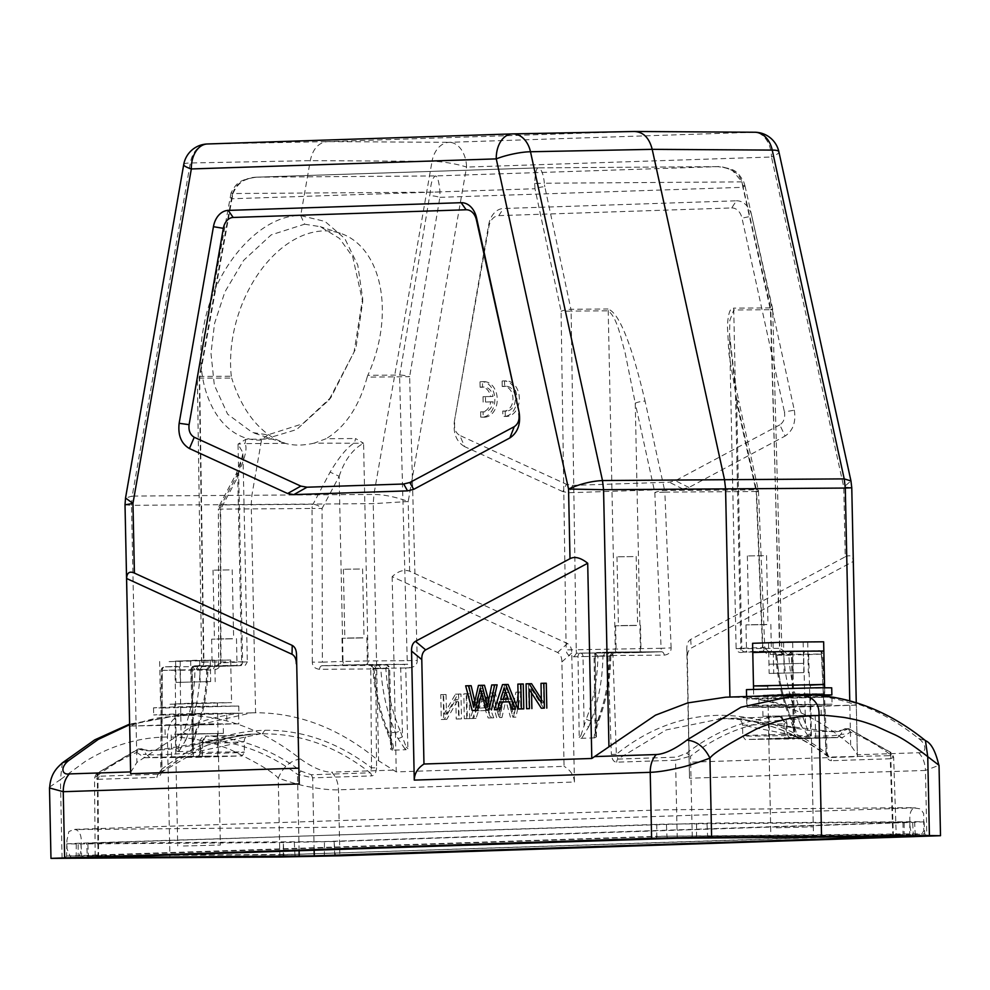 <?xml version="1.0" encoding="UTF-8"?>
<svg xmlns="http://www.w3.org/2000/svg" width="990" height="990" viewBox="0 0 990 990"><rect width="100%" height="100%" fill="white"/><g stroke="black" fill="none" stroke-linecap="round" stroke-linejoin="round"><path stroke-width="0.74" stroke-dasharray="4.95 3.71" d="M404.972 748.923L397.893 738.441L395.369 732.452L388.6 732.674A3.552 1.287 157.1 0 1 387.362 732.241A3.552 1.287 157.1 0 1 388.031 730.954L390.555 736.931A3.552 1.287 -22.9 0 0 389.887 738.218A3.552 1.287 -22.9 0 0 391.124 738.664C393.117 743.861 393.735 747.413 392.981 749.319L392.597 750.16L406.049 749.715L404.972 748.923L406.222 747.104L400.022 730.558A3.552 1.287 157.1 0 1 395.369 732.452A142.139 96.562 -91.9 0 1 380.804 668.064L378.316 664.723L403.239 664.414A3.552 2.413 -91.9 0 1 405.727 667.928L400.703 668.052A3.552 2.611 89.6 0 1 403.239 664.414L407.15 664.29L407.224 660.664L399.601 376.93A7.103 5.21 89.6 0 1 399.737 375.086A7.103 1.2 -170.4 0 1 409.637 376.67L367.154 377.153L367.81 375.309A108.38 71.478 108.2 0 0 340.399 233.294A108.38 71.478 108.2 0 0 324.893 230.893A108.38 71.478 108.2 0 0 231.314 376.237L231.697 378.081L199.646 378.106A7.103 1.114 -169.8 0 1 197.48 376.868A7.103 1.114 -169.8 0 1 199.398 376.46A7.103 5.21 -90.4 0 0 199.262 378.304L203.519 662.062L242.6 661.79L238.033 444.139L242.958 452.838L237.761 476.982L220.683 509.145A7.103 2.859 -152 0 1 219.236 505.791A7.103 2.859 -152 0 1 221.29 504.937L313.026 504.306L330.103 472.131C339.261 456.786 347.416 447.035 354.544 442.864L355.534 438.521L363.578 443.272L314.139 443.149L326.094 438.719L355.534 438.521M314.139 443.149C303.237 445.649 293.634 445.71 285.318 443.347L275.319 439.065C255.457 427.606 240.917 407.286 231.697 378.081M245.891 439.263L244.901 443.619L238.033 444.139L245.891 439.263L275.319 439.065M236.4 473.653L238.355 472.762C245.396 457.269 247.574 447.554 244.901 443.619L285.318 443.347M367.154 377.153C359.16 406.469 345.473 426.999 326.094 438.719M304.598 224.198L320.24 226.661L339.471 238.392L352.737 256.88L362.674 301.802L355.868 348.455L331.044 397.312L302.68 423.794L267.832 434.87L252.388 432.506L227.638 414.179L214.335 385.147L210.969 353.257L214.583 323.334L224.879 291.939L243.614 260.37L271.173 234.878L304.598 224.198L300.688 215.622C259.467 214.62 212.838 268.624 203.358 328.631C191.887 388.674 219.805 441.924 261.509 440.104L296.641 429.561L328.915 400.096L354.061 352.081L362.649 298.262L357.774 265.11L344.792 238.553L325.017 221.426L300.688 215.622L310.278 160.64C312.803 148.884 318.545 142.535 327.517 141.62L634.194 131.497L754.219 132.252A24.874 16.892 -91.9 0 1 771.495 157.002A24.874 4.69 167.6 0 0 778.883 151.792M129.616 724.692L178.447 715.275L182.618 715.188C224.185 715.238 263.464 729.84 300.44 758.971C290.639 760.419 283.239 766.804 278.227 778.103C291.889 782.781 302.024 785.652 308.645 786.716C320.822 789.042 330.771 790.082 338.481 789.822L574.447 782.026L571.75 652.979C571.688 648.202 570.252 645.047 567.456 643.512L409.65 571.193C404.068 569.225 398.24 571.044 392.164 576.663L557.593 652.472C560.389 654.006 561.825 657.162 561.887 661.939L564.077 766.347L396.248 771.891L378.613 760.765C340.288 728.764 299.277 712.763 255.593 712.775L251.225 504.306L251.918 495.087L261.509 440.104L267.832 434.87M335.598 855.558A2.128 1.448 88.1 0 1 334.645 853.689A2.128 1.448 -91.9 0 1 334.645 853.665L334.1 841.512L335.127 853.652A2.128 1.448 88.1 0 0 336.612 855.707M281.791 856.82A2.128 1.559 -90.4 0 0 283.313 854.716L283.375 842.552L283.833 854.692A2.128 1.559 89.6 0 1 283.833 854.716L913.238 834.545L924.759 833.964L915.181 833.84L656.741 836.303A2.128 1.448 -91.9 0 1 655.368 838.369M282.917 856.622A2.128 1.559 -90.4 0 0 283.833 854.716M779.811 424.858L675.403 480.682L669.265 482.192L572.604 485.385L566.404 484.283L562.852 491.634L569.04 492.735L682.791 488.973L688.929 487.476L785.095 436.058L779.811 424.858C783.795 422.186 785.33 417.867 784.427 411.927L794.314 410.194L751.818 216.117L741.993 218.147L784.427 411.927M562.852 491.634L464.657 446.639L459.805 435.427L566.404 484.283M454.373 421.418L488.676 224.804A21.322 15.642 89.6 0 1 503.452 208.506L736.387 200.809L731.709 207.95L498.774 215.647A14.219 10.432 -90.4 0 0 488.924 226.512L454.373 421.418C453.049 433.41 456.477 441.812 464.657 446.639M454.67 422.817C454.014 428.818 455.722 433.014 459.805 435.427M736.387 200.809A21.322 15.642 89.6 0 1 751.818 216.117M731.709 207.95A14.219 10.432 89.6 0 1 741.993 218.147M794.314 410.194C796.121 422.074 793.052 430.687 785.095 436.058M482.538 387.251L480.125 387.263A12.412 9.108 89.6 0 1 481.672 387.065A12.412 9.108 89.6 0 1 490.582 396.47L492.995 396.446A12.412 9.108 -90.4 0 0 484.085 387.053A12.412 9.108 -90.4 0 0 482.538 387.251L482.427 381.818A17.77 13.031 89.6 0 1 484.098 381.657A17.77 13.031 89.6 0 1 497.252 399.341A17.77 13.031 89.6 0 1 484.333 417.198A17.77 13.031 89.6 0 1 483.157 417.137L483.046 411.766A12.412 9.108 -90.4 0 0 484.259 411.877A12.412 9.108 -90.4 0 0 493.119 401.829L485.546 402.076L485.422 396.705L492.995 396.446M480.125 387.263L480.014 381.831L482.427 381.818M480.014 381.831A17.77 13.031 89.6 0 1 481.685 381.682A17.77 13.031 89.6 0 1 494.839 399.354A17.77 13.031 89.6 0 1 481.92 417.211A17.77 13.031 89.6 0 1 480.744 417.149L483.157 417.137M480.744 417.149L480.633 411.791L483.046 411.766M493.119 401.829L490.706 401.841A12.412 9.108 89.6 0 1 481.845 411.889A12.412 9.108 89.6 0 1 480.633 411.791M490.706 401.841L485.546 402.076M483.12 402.089L483.009 396.718L485.422 396.705M483.009 396.718L490.582 396.47M505.271 416.369L505.16 411.011A12.412 9.108 -90.4 0 0 506.36 411.11A12.412 9.108 -90.4 0 0 515.382 398.636A12.412 9.108 -90.4 0 0 506.199 386.286A12.412 9.108 -90.4 0 0 504.64 386.484L504.529 381.063A17.77 13.031 89.6 0 1 506.199 380.903A17.77 13.031 89.6 0 1 519.354 398.574A17.77 13.031 89.6 0 1 506.447 416.431A17.77 13.031 89.6 0 1 505.271 416.369L502.858 416.382L502.747 411.023L505.16 411.011M504.64 386.484L502.227 386.496A12.412 9.108 89.6 0 1 503.774 386.31A12.412 9.108 89.6 0 1 512.968 398.648A12.412 9.108 89.6 0 1 503.947 411.122A12.412 9.108 89.6 0 1 502.747 411.023M502.227 386.496L502.116 381.076L504.529 381.063M502.116 381.076A17.77 13.031 89.6 0 1 503.786 380.915A17.77 13.031 89.6 0 1 516.941 398.599A17.77 13.031 89.6 0 1 504.034 416.443A17.77 13.031 89.6 0 1 502.858 416.382M725.695 697.195L729.927 697.109C785.874 697.158 826.304 724.371 850.682 745.173L857.278 754.764L918.633 752.734C926.368 753.538 927.444 745 918.683 738.54C882.35 709.397 843.752 694.782 802.915 694.708M918.683 738.54L925.279 740.57M918.633 752.734C922.853 757.065 925.13 762.968 925.452 770.43L939.027 765.295M459.088 718.901L456.217 719L455.808 699.46L444.361 719.396L441.293 719.495L440.773 694.621L443.644 694.534L444.052 714.05L455.499 694.139L458.568 694.04L459.088 718.901L461.501 718.889L458.63 718.988L458.221 699.435L446.775 719.371L443.718 719.47L443.186 694.609L446.057 694.51L446.465 714.038L457.912 694.126L460.981 694.027L461.501 718.889M458.568 694.04L460.981 694.027M456.217 719L458.63 718.988M455.808 699.46L458.221 699.435M444.361 719.396L446.775 719.371M441.293 719.495L443.718 719.47M440.773 694.621L443.186 694.609M443.644 694.534L446.057 694.51M444.052 714.05L446.465 714.038M455.499 694.139L457.912 694.126M466.785 693.767L467.305 718.629L464.322 718.728L463.803 693.866L466.785 693.767L469.198 693.755L469.718 718.616L466.736 718.715L466.216 693.854L469.198 693.755M463.803 693.866L466.216 693.854M467.305 718.629L469.718 718.616M464.322 718.728L466.736 718.715M480.645 696.762L476.97 708.073L484.568 707.825L480.645 696.762L483.058 696.737L479.383 708.06L486.981 707.813L483.058 696.737M484.568 707.825L486.981 707.813M476.97 708.073L479.383 708.06M491.325 717.837L488.157 717.948L485.521 710.498L476.079 710.808L473.604 718.431L470.2 718.542L478.913 693.371L482.142 693.26L491.325 717.837L493.738 717.824L490.57 717.923L487.934 710.474L478.492 710.795L476.017 718.406L472.614 718.517L481.326 693.346L484.555 693.248L493.738 717.824M482.142 693.26L484.555 693.248M488.157 717.948L490.57 717.923M485.521 710.498L487.934 710.474M476.079 710.808L478.492 710.795M473.604 718.431L476.017 718.406M470.2 718.542L472.614 718.517M478.913 693.371L481.326 693.346M521.384 692.022L515.914 717.094L512.857 717.193L506.954 695.512L501.942 717.552L499.071 717.651L492.352 692.988L495.359 692.889L500.47 714.124L505.011 692.567L508.613 692.443L514.379 713.654L518.314 692.121L521.384 692.022L518.97 692.047L513.501 717.107L515.914 717.094M513.501 717.107L512.857 717.193M501.942 717.552L499.529 717.564L504.541 695.524L510.444 717.205M504.541 695.524L506.954 695.512M496.646 717.663L489.939 693L492.352 692.988M489.939 693L495.359 692.889M505.011 692.567L502.598 692.579L498.057 714.137L492.946 692.901M496.807 708.766L499.22 708.753M498.057 714.137L500.47 714.124M502.598 692.579L508.613 692.443M506.199 692.468L510.852 709.112L513.265 709.1M518.314 692.121L515.901 692.146L512.808 708.555L511.966 713.679L514.379 713.654M511.966 713.679L510.852 709.112M515.901 692.146L518.97 692.047M392.164 576.663L396.248 771.891M211.674 756.187L171.641 757.239L211.674 756.187M177.321 734.58L217.355 733.528L177.321 734.58M347.911 638.03L364.023 637.783L347.911 638.03M359.506 569.027L343.394 569.275L359.506 569.027M346.537 665.045L367.426 664.723L346.537 665.045M362.872 637.931L341.996 638.253L362.872 637.931M217.54 638.921L233.652 638.686L217.54 638.921M229.136 569.918L213.023 570.166L229.136 569.918M216.167 665.936L237.056 665.626L216.167 665.936M232.501 638.822L211.625 639.144L232.501 638.822M621.51 625.581L637.622 625.333L621.51 625.581M633.105 556.578L616.993 556.826L633.105 556.578M620.148 652.596L641.025 652.274L620.148 652.596M636.483 625.482L615.594 625.804L636.483 625.482M751.88 624.69L767.993 624.442L751.88 624.69M763.476 555.687L747.363 555.935L763.476 555.687M750.519 651.705L771.408 651.383L750.519 651.705M766.854 624.591L745.965 624.9L766.854 624.591M756.224 491.82A7.103 1.337 167.6 0 0 758.34 490.335A7.103 1.337 167.6 0 0 756.397 489.852A7.103 5.21 89.6 0 1 756.607 491.498L758.501 491.572L756.224 491.82L762.486 647.596L764.75 647.336L762.857 647.262C763.129 651.445 765.641 653.833 770.393 654.415A3.552 2.611 -90.4 0 0 767.77 651.036L744.294 651.816A3.552 2.413 88.1 0 1 741.807 648.277L762.486 647.596L767.77 651.036L764.75 647.336L758.501 491.572A7.103 7.103 0 0 0 758.34 490.335L738.763 400.95A7.103 1.337 -12.4 0 1 736.647 402.435L756.224 491.82M791.295 651.21L788.77 654.848L783.734 654.761L781.246 651.42L806.169 651.111A3.552 2.413 -91.9 0 1 808.657 654.613L810.835 735.397L809.152 733.8L802.952 717.243A3.552 1.287 157.1 0 1 798.299 719.148A142.139 96.562 -91.9 0 1 783.734 654.761L776.952 654.984A142.139 96.562 88.1 0 0 791.53 719.371A3.552 1.287 157.1 0 1 790.292 718.938A3.552 1.287 157.1 0 1 790.961 717.639L793.485 723.616A3.552 1.287 -22.9 0 0 792.817 724.915A3.552 1.287 -22.9 0 0 794.054 725.348C796.047 730.546 796.665 734.11 795.91 736.015L794.549 734.283L793.634 735.966L791.455 655.182A3.552 2.413 88.1 0 0 788.968 651.68A3.552 2.611 89.6 0 1 789.018 651.68A3.552 2.611 89.6 0 1 791.654 655.145L787.545 655.306C782.434 654.922 779.774 652.633 779.538 648.438L770.814 309.721L772.707 309.697L770.43 309.796A7.103 1.299 167.3 0 0 772.534 308.336A7.103 1.299 167.3 0 0 770.604 307.89L741.955 181.875C739.023 172.78 730.769 167.706 717.181 166.642C722.081 165.837 732.006 169.872 733.12 171.221L741.955 181.875L742.884 187.32L439.882 197.332L439.968 191.973C439.114 182.172 437.704 176.839 435.711 175.935C432.655 177.21 430.836 182.618 430.266 192.171L232.7 193.533C235.484 184.078 243.515 178.633 256.806 177.173L256.361 177.185C238.937 179.846 236.647 182.903 231.078 192.827M776.952 654.984L774.477 651.643L776.779 655.244L791.654 655.145L793.485 723.616L794.562 734.283M256.361 177.173L538.275 167.867C541.357 168.758 543.399 173.881 544.376 183.237L534.687 183.435C535.244 172.965 536.444 167.78 538.275 167.867L256.806 177.173L435.711 175.935L717.676 166.642C735.149 168.82 736.783 170.738 743.54 181.232L744.987 185.835M635.246 403.128A7.103 1.337 -12.4 0 1 645.072 401.086C626.658 323.346 614.468 311.305 607.984 309.004A7.103 5.21 89.6 0 1 608.207 310.835L615.297 649.49A3.552 2.611 -90.4 0 0 617.921 652.955A3.552 2.611 -90.4 0 0 617.983 652.955L580.301 653.103A3.552 2.413 88.1 0 0 580.301 653.103A3.552 2.413 88.1 0 0 578.011 656.642L583.036 656.568A3.552 2.611 -90.4 0 0 580.4 653.103A3.552 2.611 -90.4 0 0 580.35 653.103L576.44 653.239L576.217 649.749L566.169 649.898C566.367 654.093 569.015 656.382 574.101 656.778L576.44 653.239L638.105 652.534A3.552 2.413 88.1 0 0 640.394 648.97L635.246 403.128L625.037 352.403C620.804 338.246 617.389 317.79 608.207 310.835L571.131 311.095A7.103 5.21 -90.4 0 0 570.921 309.264A7.103 1.386 168 0 0 561.082 311.231L571.131 311.095L576.217 649.749L661.085 648.289L654.823 492.525L635.246 403.128M736.82 400.455L728.875 353.294L727.44 326.44C728.021 313.904 730.051 307.803 733.528 308.137L733.751 309.981L729.877 320.302L729.531 334.608L735.285 383.675L738.763 400.95A7.103 1.337 -12.4 0 0 736.82 400.455L756.397 489.852L664.649 490.483A7.103 1.337 167.6 0 0 654.823 492.525L664.859 492.129A7.103 5.21 -90.4 0 0 664.649 490.483L645.072 401.086M534.687 183.435L534.996 188.744A7.103 1.386 -12 0 1 544.822 186.763L570.921 309.264L607.984 309.004M439.968 191.973L430.266 192.171L399.737 375.086L367.81 375.309M407.224 660.664L417.26 660.404C417.273 664.575 414.736 667.037 409.637 667.792A3.552 2.413 88.1 0 0 407.15 664.29L365.607 664.575A3.552 2.611 89.6 0 0 368.144 660.936L407.224 660.664M159.229 773.722L157.992 774.279L156.791 777.373C159.761 777.039 161.469 774.341 161.927 769.292L162.335 670.379A3.552 2.413 -91.9 0 1 164.637 666.839L177.371 666.418A3.552 2.413 88.1 0 0 177.371 666.418A3.552 3.552 0 0 1 177.47 666.418A3.552 2.611 -90.4 0 0 177.42 666.418L164.674 666.839A3.552 2.611 -90.4 0 0 162.15 670.379L180.093 669.884A3.552 2.611 -90.4 0 0 177.47 666.418L177.42 666.418A3.552 2.413 88.1 0 0 175.082 669.958L176.294 750.742L177.891 749.059L183.397 732.352A3.552 1.361 -159.3 0 0 188.125 734.06A142.139 96.562 88.1 0 0 199.992 669.488L206.774 669.265L209.496 665.75L206.96 669.389L196.193 669.252C201.267 668.535 203.841 666.06 203.903 661.865C201.143 661.963 201.019 662.038 203.519 662.062C201.019 662.038 201.143 661.963 203.903 661.865L199.646 378.106L231.994 198.755L229.94 197.505L231.747 197.109L232.7 193.533C230.484 192.654 230.608 192.605 233.071 193.397L231.994 198.755L534.996 188.744L561.082 311.231L566.169 649.898M256.806 177.173C245.545 177.396 237.637 182.804 233.071 193.397C230.608 192.605 230.484 192.654 232.7 193.533M717.181 166.642L538.214 167.867M744.876 185.848L742.884 187.32L770.43 309.796L779.922 648.351L740.842 648.623L733.751 309.981L770.814 309.721A7.103 5.21 89.6 0 0 770.604 307.89L733.528 308.137M744.987 185.848L772.534 308.336A7.103 7.103 0 0 1 772.707 309.697L781.815 648.339C780.924 648.215 784.662 652.88 785.008 651.804L743.478 652.088A3.552 2.611 89.6 0 0 743.527 652.088L785.058 651.804L779.922 648.351M795.91 736.015L795.527 736.857L793.621 735.966M810.835 735.397L808.979 736.412L807.902 735.62L809.152 733.8M807.902 735.62L800.823 725.126A3.552 1.287 -22.9 0 0 805.476 723.22L803.633 654.749L788.77 654.848A138.588 94.149 -91.9 0 0 793.002 685.637A138.588 94.149 -91.9 0 0 802.952 717.243M795.527 736.857L808.979 736.412M194.362 666.295L202.344 666.109L199.992 669.488L194.968 669.784L192.295 666.32M191.206 750.383L192.468 748.564L193.112 737.971A3.552 1.361 20.7 0 1 193.83 739.307A3.552 1.361 20.7 0 1 192.629 739.839L191.206 750.383L191.627 751.187L193.496 750.173L192.493 748.564M176.294 750.742L178.175 751.633L179.227 750.779L177.891 749.046M179.227 750.779L185.848 740.062A3.552 1.361 20.7 0 1 181.133 738.367L180.093 669.884L194.968 669.784A138.588 94.149 88.1 0 1 192.048 700.549A138.588 94.149 88.1 0 1 183.397 732.352M191.627 751.187L178.175 751.633M392.981 749.319L391.619 747.586L390.704 749.269L388.525 668.485L370.767 668.955L371.522 767.856C338.085 742.351 302.519 729.828 264.813 730.298C228.344 731.165 193.978 744.158 161.729 769.292L162.15 670.379L213.333 670.032A3.552 2.611 89.6 0 1 215.87 666.48L239.295 665.713A3.552 2.413 -91.9 0 0 239.345 665.713L215.944 666.48C217.231 666.035 218.159 664.81 218.679 662.805L218.406 509.132L220.683 509.145L220.956 662.83L215.87 666.48L164.674 666.839A3.552 2.413 -91.9 0 1 164.674 666.839A3.552 3.552 0 0 0 161.197 670.379L160.788 769.292L159.266 773.71M397.893 738.441A3.552 1.287 -22.9 0 0 402.546 736.535L400.703 668.052L374.022 668.299L371.163 665.082L373.849 668.559L388.711 668.448L390.555 736.931L391.632 747.586M392.597 750.16L390.691 749.269M409.637 667.792L405.727 667.928L407.892 748.7L406.049 749.715M407.905 748.7L406.222 747.104M376.546 767.819C376.089 772.943 374.406 775.64 371.51 775.9A3.552 2.413 88.1 0 0 370.186 772.819L371.522 767.856L376.546 767.819L375.779 668.906A3.552 2.413 -91.9 0 0 373.292 665.404L386.038 664.983A3.552 2.611 89.6 0 1 386.088 664.983A3.552 2.611 89.6 0 1 388.711 668.448L388.525 668.485A3.552 2.413 88.1 0 0 386.038 664.983L369.629 665.082C369.926 664.29 371.015 665.416 372.896 668.448M159.687 773.376C191.144 748.39 224.606 735.224 260.098 733.912L262.3 733.85C300.514 733.442 336.476 746.435 370.186 772.819L311.33 774.762L301.158 771.16C271.161 749.207 239.506 737.501 206.217 736.065L239.085 735.384L250.68 734.159L154.366 750.717M159.328 773.635L161.729 769.292M97.342 775.752A323.346 219.693 -91.2 0 1 136.768 752.412L138.65 748.947L98.777 772.547C96.166 774.96 96.29 776.185 99.149 776.222L157.992 774.279L207.405 745.074L260.073 733.912L250.643 734.221M99.149 776.222L97.948 779.316L94.52 778.239L97.342 775.764L98.777 772.547L97.874 772.93M661.543 651.766A3.552 2.611 89.6 0 1 664.166 655.145L612.971 655.491A3.552 2.611 -90.4 0 0 610.347 652.113L661.53 651.766L638.105 652.534A3.552 2.413 88.1 0 1 638.055 652.546L661.481 651.766L610.286 652.113A3.552 2.413 88.1 0 0 610.248 652.113A3.552 2.413 88.1 0 0 607.947 655.652L612.971 655.491L616.349 754.281C647.868 728.999 681.986 716.018 718.703 715.324L721.388 718.703C759.355 718.468 795.589 731.449 830.09 757.622A3.552 2.413 -91.9 0 1 831.414 760.704C828.296 760.394 826.489 757.82 825.969 752.969L821.589 654.056L822.529 654.081L803.633 654.749A3.552 2.611 89.6 0 1 806.169 651.111L818.916 650.69A3.552 2.611 89.6 0 1 818.965 650.69A3.552 2.611 89.6 0 1 821.589 654.056L770.393 654.415M746.918 696.812L758.885 699.051A348.245 236.56 -91.9 0 1 790.602 707.293L747.141 707.355L746.918 696.812L754.244 696.255M769.416 695.747L824.559 696.886A348.245 236.56 88.1 0 1 856.276 705.115L747.141 707.355M811.701 706.291L762.77 707.033L811.701 706.291M856.276 705.115L790.602 707.293M811.887 715.523L762.956 716.265L811.887 715.523M775.145 716.216L815.191 715.176L775.145 716.216M809.511 737.835L769.477 738.874L809.511 737.835M850.311 731.994L848.294 728.69L889.144 751.744C891.854 754.133 891.78 755.457 888.933 755.679L890.258 758.761L893.636 757.35L890.703 754.788A323.359 219.619 87.4 0 0 850.311 731.994L842.824 737.414L790.614 737.773L788.597 736.944L786.332 734.271L787.273 734.308M786.332 734.271L784.315 734.37L784.006 723.838L786.023 723.715L786.332 734.271M786.939 723.715L782.954 720.176A323.359 219.619 87.4 0 0 690.525 756.162L692.282 837.911M721.388 718.703L666.183 729.927L617.896 759.082L676.739 757.14L686.763 753.118C715.832 730.769 746.98 718.641 780.207 716.748C782.348 716.896 783.622 719.247 784.006 723.838L742.549 725.237L742.76 735.879A49.748 0.644 -1.2 0 1 758.687 735.075A49.748 0.644 -1.2 0 1 784.315 734.37L784.983 737.958L790.614 737.773M780.207 716.748L782.966 720.176M848.306 728.665L843.567 729.345L840.832 734.407L847.007 733.862M843.567 729.358C846.722 729.717 828.494 733.578 805.823 729.939L737.278 718.48C740.607 719.817 742.351 722.057 742.537 725.225L793.918 735.459C818.903 736.572 834.533 736.226 840.832 734.407L837.453 737.6L748.254 739.493L784.983 737.958M848.987 728.826L848.294 728.69C845.41 730.509 840.201 731.56 832.664 731.857M780.207 716.723L735.916 718.146M780.281 716.723L735.867 718.134L766.136 723.554L832.677 731.796M136.768 752.4L144.491 757.721L196.824 757.362L200.822 753.811L200.698 743.255L203.606 739.654A323.359 219.693 -91.2 0 1 297.52 774.39L312.667 777.843L311.33 774.762M283.895 842.54L76.267 843.963L66.8 843.839L78.185 843.257L706.984 823.123L914.612 821.7L924.078 821.811L912.693 822.393L334.1 841.512M334.583 841.5L283.375 842.552M87.838 843.195L666.431 824.088L909.872 822.121L324.448 841.574L87.838 843.195L88.382 855.348A2.128 1.448 88.1 0 0 89.323 857.241M677.222 838.221L675.551 760.233L690.525 756.162L686.751 753.13M616.696 762.176A3.552 2.413 -91.9 0 1 617.896 759.082L616.349 754.281L611.362 754.442C612.018 759.553 613.8 762.127 616.696 762.176L675.551 760.233L676.739 757.14M594.557 737.872L581.118 738.317L582.157 737.476L580.821 735.743L586.327 719.037A3.552 1.361 -159.3 0 0 591.055 720.745L597.836 720.522A3.552 1.361 -159.3 0 0 599.037 719.99A3.552 1.361 -159.3 0 0 598.319 718.641L596.042 724.655L595.423 735.261L594.149 737.08L594.569 737.884L596.425 736.869L595.423 735.261M582.157 737.476L588.778 726.759A3.552 1.361 20.7 0 1 584.063 725.051L583.036 656.568L602.935 656.172L605.274 652.794L595.225 653.004L597.898 656.469A138.588 94.149 88.1 0 1 594.978 687.233A138.588 94.149 88.1 0 1 586.327 719.037M588.778 726.759L591.055 720.745A142.139 96.562 88.1 0 0 602.935 656.172L609.704 655.949L612.426 652.435L609.889 656.073L595.015 656.172L596.042 724.655A3.552 1.361 20.7 0 1 596.76 726.004A3.552 1.361 20.7 0 1 595.559 726.536L594.149 737.08M574.101 656.778L578.011 656.642L579.224 737.426L581.118 738.317M579.212 737.426L580.821 735.743M888.933 755.679L828.754 757.09M828.655 757.016L826.143 752.846C791.604 727.279 755.432 714.78 717.601 715.337M828.704 757.078L827.096 752.858L822.529 654.081A3.552 3.552 0 0 0 818.965 650.69L818.916 650.69A3.552 2.413 88.1 0 1 821.403 654.192L826.143 752.846M729.531 334.608L736.647 402.435L741.807 648.277L736.115 648.561L729.531 334.608M664.166 655.145C668.856 654.514 671.183 652.088 671.121 647.893L661.085 648.289L661.481 651.766M236.387 473.678L237.761 476.982L241.634 662.149A3.552 2.413 -91.9 0 1 239.345 665.713C246.498 664.921 244.134 667.211 247.327 661.852L242.6 661.79A3.552 2.611 -90.4 0 1 240.063 665.429L198.532 665.713L203.519 662.062M319.572 669.302A3.552 2.611 -90.4 0 1 322.096 665.763L322.356 662.137L343.035 661.444A3.552 2.413 -91.9 0 0 345.522 664.983L322.096 665.763L373.292 665.404A3.552 2.611 89.6 0 0 370.767 668.955L319.572 669.302C314.832 668.72 312.419 666.344 312.308 662.149L322.356 662.137L322.084 508.452L312.048 508.476A7.103 5.21 89.6 0 1 313.026 504.306A7.103 2.859 -152 0 1 322.084 508.452L339.162 476.289L330.103 472.131M238.355 472.762L221.29 504.937A7.103 5.21 -90.4 0 0 220.3 509.108L220.572 662.78C220.485 666.963 218.072 669.376 213.333 670.032M312.308 662.149L312.048 508.476L218.406 509.132A7.103 7.103 0 0 1 219.236 505.791L236.313 473.616L242.748 455.796L242.946 452.838L247.327 661.852L220.956 662.83M339.162 476.289C344.582 460.078 352.725 449.076 363.578 443.272L368.144 660.936L343.035 661.444L339.162 476.289M138.031 749.084L138.65 748.947C141.595 750.37 146.842 750.977 154.378 750.766M203.606 739.666L206.217 736.077C204.002 736.399 202.826 738.763 202.715 743.119L199.745 743.205C200.079 738.899 202.146 736.51 205.908 736.053M144.491 757.721L193.434 756.174L237.773 756.063L202.331 757.189L202.715 743.119L228.257 742.797L244.184 741.51L193.26 752.586A49.748 0.644 -1.2 0 1 244.406 752.152A49.748 0.644 -1.2 0 1 228.467 752.969A49.748 0.644 -1.2 0 1 202.839 753.662L199.869 753.811L199.757 743.218M138.637 748.91L142.795 749.145L146.347 754.479L140.159 754.232M193.434 756.174L193.248 752.586C168.337 754.776 152.708 755.42 146.347 754.479L149.861 757.548M213.865 724.643L164.934 725.385L213.865 724.643M174.463 734.147L223.394 733.404L174.463 734.147M195.376 723.913A348.245 236.56 88.1 0 1 226.735 715.238L238.479 713.283L193.929 714.755L161.048 717.404A348.245 236.56 -91.9 0 0 129.69 726.078L195.376 723.913L238.838 723.838L238.615 713.295M129.69 726.078L238.838 723.838M255.593 712.775L251.398 712.862L191.788 726.462L136.892 762.424L131.497 505.308L125.012 504.851M300.44 758.959C313.026 767.832 323.433 772.212 331.662 772.126C335.882 776.457 338.159 782.348 338.481 789.822L339.867 855.793M130.643 772.311L136.892 762.424M409.65 571.193L408.202 501.522L373.23 503.65L131.497 505.308L132.202 496.077L125.544 498.019M574.447 782.026C573.829 775.22 570.364 769.997 564.077 766.347M279.873 857.018L278.227 778.103C272.918 772.014 256.546 762.325 229.098 749.034C211.217 742.314 211.118 742.896 200.673 740.347C191.751 738.255 180.675 737.142 167.421 737.018C148.537 737.154 130.024 740.817 111.895 748.007C104.222 750.915 95.399 755.345 85.437 761.31L60.427 779.6L62.308 762.968M182.618 715.188C170.181 717.193 168.189 727.242 167.421 737.018L169.946 857.798M49.661 787.038L60.427 779.6L62.085 858.516M754.219 132.252L449.287 142.325A24.874 18.129 -89.7 0 0 432.048 161.333A24.874 4.059 -170.1 0 1 466.562 167.075L408.202 501.522C395.889 496.992 384.466 494.629 373.923 494.431L373.23 503.65L378.613 760.765M845.299 488.058C854.506 487.959 853.999 487.649 843.777 487.142L850.955 480.93M183.719 164.563A24.874 4.059 -170.1 0 1 190.328 162.991L310.278 160.64L432.048 161.333L373.923 494.431L132.202 496.077L190.328 162.991A24.874 18.364 88.9 0 1 207.554 143.971L327.517 141.62L449.287 142.325A24.874 16.892 88.1 0 1 466.562 167.075L771.495 157.002L843.777 487.142L845.237 556.813L690.686 639.441C687.951 641.161 686.652 644.403 686.788 649.168L689.498 778.227L925.452 770.43L926.838 836.402M845.237 556.813C850.311 554.487 852.984 556.034 853.281 561.429L691.255 648.066C688.52 649.787 687.221 653.029 687.357 657.793L689.498 778.227M857.278 754.764L857.365 756.657L857.278 754.764M853.281 561.429L857.365 756.657L689.547 762.201M531.568 683.719L526.086 683.843M528.499 683.83L529.019 708.692M531.556 692.963L531.469 689.052L529.056 689.065M531.469 689.052L543.745 708.209M546.282 683.236L541.01 683.348M543.423 683.335L543.832 702.851L541.419 702.875M543.832 702.851L541.332 698.965M523.264 683.991L517.857 684.115M520.27 684.09L520.789 708.964M505.469 691.552L506.558 688.001L504.145 688.013M506.558 688.001L510.704 699.064L500.693 699.324M510.704 699.064L508.291 699.076M508.142 684.498L502.512 684.622M504.925 684.597L496.782 709.756M509.318 701.811L511.706 701.724L509.293 701.737M511.706 701.724L514.503 709.174M471.153 685.724L465.684 685.835M468.097 685.823L474.606 710.486M488.565 710.028L482.65 688.347L481.586 693.285M482.65 688.347L480.237 688.359M497.129 684.857L491.708 684.981M488.639 700.338L489.901 706.501L494.121 684.956M490.916 701.056L488.503 701.081M489.901 706.501L487.488 706.514M484.469 685.278L478.442 685.414M480.855 685.402L476.92 702.331L474.495 702.356M474.767 701.192L475.992 706.959L473.579 706.971M475.992 706.959L476.92 702.331M803.162 642.052L768.525 642.881L803.162 642.052L803.608 663.374L768.97 664.203L803.608 663.374M752.586 643.302L823.643 641.805M767.708 685.996L810.34 685.105M773.376 685.699L810.327 684.734L773.376 685.699M773.45 689.25L810.402 688.285L773.45 689.25M746.448 689.634L831.711 687.84M755.593 696.205L746.596 696.737L757.956 696.873L821.193 695.537M812.382 694.893L765.765 695.871M773.598 696.354L810.55 695.388L773.598 696.354M776.346 827.801L813.297 826.836L776.346 827.801M783.573 642.386L784.018 663.708M807.716 642.225L808.162 663.535M792.668 642.72L793.114 664.03M773.066 643.054L773.512 664.364M768.525 642.881L768.97 664.203M803.36 651.296L768.71 652.125L803.36 651.296L803.806 672.606L769.156 673.435L803.806 672.606M752.784 652.534L823.841 651.049M763.141 695.277L824.732 693.681L789.191 693.953L763.141 695.277M773.561 694.93L810.525 693.978L773.561 694.93M773.635 698.482L810.6 697.529L773.635 698.482M758.006 699.002L831.909 697.084L789.265 697.418L759.12 698.21L746.646 698.866L758.006 699.002M758.154 706.105L832.058 704.187L789.414 704.521L759.268 705.313L746.794 705.969L758.154 706.105M773.784 705.598L810.748 704.633L773.784 705.598M776.544 837.033L813.495 836.067L776.544 837.033M783.758 651.63L784.204 672.94M807.902 651.457L808.347 672.779M792.854 651.952L793.299 673.274M773.264 652.286L773.71 673.596M768.71 652.125L769.156 673.435M210.214 660.268L175.577 661.097L210.214 660.268L210.672 681.578L176.022 682.407L210.672 681.578M169.104 661.617L230.695 660.021L195.166 660.293L169.104 661.617M170.008 704.249L231.598 702.64L196.057 702.925L170.008 704.249M180.428 703.902L217.379 702.937L180.428 703.902M180.502 707.454L217.454 706.501L180.502 707.454M164.86 707.974L238.776 706.043L196.131 706.39L165.986 707.182L153.512 707.838L164.86 707.974M165.008 715.077L238.924 713.159L196.28 713.493L166.134 714.285L153.66 714.941L165.008 715.077M180.65 714.557L217.602 713.604L180.65 714.557M183.41 846.005L220.362 845.039L183.41 846.005M190.624 660.59L191.07 681.912M214.768 660.429L215.214 681.739M199.72 660.924L200.166 682.246M180.131 661.258L180.576 682.568M175.577 661.097L176.022 682.407M231.747 197.109L199.398 376.46L231.314 376.237M572.604 485.385L569.04 492.735M488.676 224.804L488.924 226.512M498.774 215.647L503.452 208.506M688.929 487.476L675.403 480.682M682.791 488.973L669.265 482.192M505.271 698.42L507.684 698.408M499.628 705.276L502.041 705.264M512.808 708.555L515.221 708.543M671.121 647.893L664.859 492.129L756.607 491.498L762.857 647.262M800.823 725.126L798.299 719.148L791.53 719.371L794.054 725.348M741.955 181.875L544.389 183.237A15.172 9.9 68.1 0 0 544.822 186.763M417.26 660.404L409.637 376.67L439.882 197.332A7.103 1.2 9.6 0 0 429.969 195.748M744.876 185.835L743.057 185.402M794.636 731.214L792.594 655.133A3.552 3.552 0 0 0 789.018 651.68L774.143 651.779L788.968 651.68L785.058 651.804L787.545 655.306M774.477 651.643L781.246 651.42M776.779 655.244A138.588 94.149 88.1 0 0 790.961 717.639M196.193 669.252L198.532 665.713L194.622 665.849A3.552 2.413 -91.9 0 1 194.622 665.849A3.552 2.611 -90.4 0 0 192.085 669.488L193.112 737.971L195.389 731.957A3.552 1.361 -159.3 0 1 196.107 733.305C203.544 713.468 207.479 692.159 207.912 669.351M193.496 750.173L192.283 669.389A3.552 2.413 -91.9 0 1 194.572 665.849L209.496 665.75M209.113 665.886L202.344 666.109M185.848 740.062L188.125 734.06L194.906 733.825L192.629 739.839M206.774 669.265A142.139 96.562 -91.9 0 1 194.906 733.825A3.552 1.361 -159.3 0 0 196.107 733.305L192.295 746.299M206.96 669.389A138.588 94.149 -91.9 0 1 195.389 731.957M374.022 668.299A142.139 96.562 88.1 0 0 388.6 732.674L391.124 738.664M400.022 730.558A138.588 94.149 -91.9 0 1 390.072 698.952A138.588 94.149 -91.9 0 1 385.828 668.163L388.365 664.525M371.535 664.946L378.316 664.723M373.849 668.559A138.588 94.149 88.1 0 0 388.031 730.954M262.3 733.85L264.813 730.298M98.616 857.34L97.948 779.316L156.791 777.373M98.047 857.538L97.342 775.764M892.856 836.748L890.258 758.761L831.414 760.704M758.885 699.051L759.058 707.504M824.732 705.338L824.559 696.886M893.426 836.538L890.703 754.788L889.144 751.744L890.109 752.103M793.93 735.459L793.893 738.973L746.212 739.406C745.866 740.409 744.715 739.245 742.76 735.879A49.748 0.644 -1.2 0 0 793.918 735.459M299.091 850.707L297.52 774.39L301.158 771.16M314.139 850.212L312.667 777.843L371.51 775.9M709.125 837.268A2.128 1.559 89.6 0 1 707.553 835.263L706.984 823.123M656.778 824.15L656.741 836.303L66.627 856.004L283.833 854.692M914.612 821.7L915.181 833.84A2.128 1.559 -90.4 0 0 916.728 835.845M914.166 836.426A2.128 1.448 -91.9 0 1 913.238 834.545L912.693 822.393M76.267 843.963L76.205 856.115A2.128 1.559 89.6 0 1 75.364 857.996M76.799 857.488A2.128 1.448 88.1 0 0 78.148 855.422L78.185 843.257M88.828 857.761A2.128 1.559 89.6 0 1 87.256 855.756L666.975 836.241L666.431 824.088M667.953 838.146A2.128 1.448 -91.9 0 1 666.975 836.241L903.004 834.62L294.884 854.333L87.256 855.756L86.687 843.616M696.564 823.47L696.502 835.634A2.128 1.559 89.6 0 1 695.549 837.577M903.226 836.129A2.128 1.559 -90.4 0 0 904.13 834.211L904.192 822.047M903.041 822.467L903.004 834.62A2.128 1.448 -91.9 0 1 901.63 836.686M323.062 855.793A2.128 1.448 88.1 0 0 324.411 853.726L324.448 841.574M294.315 842.193L294.884 854.333A2.128 1.559 -90.4 0 0 296.431 856.338M596.425 736.869L595.213 656.073A3.552 2.413 -91.9 0 1 597.502 652.534A3.552 2.611 -90.4 0 0 595.015 656.172L607.947 655.652L611.362 754.442M609.704 655.949A142.139 96.562 -91.9 0 1 597.836 720.522L595.559 726.536M595.225 653.004L580.35 653.103A3.552 3.552 0 0 1 580.4 653.103L597.292 652.979M612.043 652.571L605.274 652.794M609.889 656.073A138.588 94.149 -91.9 0 1 598.319 718.641M595.213 732.229L594.074 656.147A3.552 3.552 0 0 1 597.502 652.534L610.248 652.113A3.552 3.552 0 0 1 610.347 652.113A3.552 2.611 -90.4 0 0 610.286 652.113L597.552 652.534A3.552 2.413 -91.9 0 1 597.552 652.534L612.426 652.435M740.842 648.623L736.115 648.561C737.043 652.002 739.493 653.177 743.478 652.088A3.552 2.611 89.6 0 1 740.842 648.623M743.527 652.088L744.294 651.816M638.055 652.546L617.983 652.955M240.063 665.429L239.295 665.713M345.522 664.983L365.607 664.575M196.701 757.362L241.102 755.816C241.486 756.818 242.587 755.593 244.406 752.152L244.184 741.51C244.233 738.28 246.003 735.929 249.468 734.456C249.554 735.1 235.1 735.632 206.081 736.028M226.735 715.238L226.908 723.69M161.234 725.868L161.048 717.404M393.042 770.121L331.662 772.126M557.593 652.472L567.456 643.512M561.887 661.939L571.75 652.979M512.845 133.898L512.189 133.91M690.686 639.441L691.255 648.066M850.682 745.173L849.754 700.821M686.788 649.168L687.357 657.793M482.043 691.28L481.041 691.292M481.672 387.065L484.085 387.053M481.92 417.211L484.333 417.198M481.685 381.682L484.098 381.657M481.845 411.889L484.259 411.877M503.947 411.122L506.36 411.11M503.774 386.31L506.199 386.286M504.034 416.443L506.447 416.431M503.786 380.915L506.199 380.903M938.817 764.268L938.854 765.295M171.641 757.239L171.171 734.493M343.394 569.275L344.829 638.191M362.575 568.866L364.023 637.783M341.996 638.253L342.565 665.243M366.857 637.733L367.426 664.723M213.023 570.166L214.459 639.082M232.204 569.77L233.652 638.686M211.625 639.144L212.182 666.146M236.486 638.624L237.056 665.626M616.993 556.826L618.441 625.742M636.174 556.417L637.622 625.333M615.594 625.804L616.164 652.794M640.468 625.284L641.025 652.274M747.363 555.935L748.811 624.851M766.545 555.526L767.993 624.442M745.965 624.9L746.534 651.903M770.839 624.381L771.408 651.383M775.826 655.182C777.212 677.977 782.038 699.225 790.292 718.938L794.661 731.969M231.078 192.84L197.48 376.868A7.103 7.103 0 0 0 197.369 378.242L201.626 662.001C202.504 661.803 198.953 666.777 198.483 665.726L194.572 665.849A3.552 3.552 0 0 0 191.144 669.45L192.283 745.532M717.676 166.642L538.387 167.867M775.826 655.145C773.945 652.101 772.856 650.975 772.571 651.766L774.143 651.779M207.912 669.302L211.019 665.8L200.203 666.171M391.731 745.272L387.362 732.241C379.108 712.54 374.282 691.28 372.896 668.498M391.706 744.517L389.664 668.448A3.552 3.552 0 0 0 386.088 664.983L371.213 665.082M141.793 748.774L137.981 749.059L97.787 772.881C96.55 773.314 95.461 775.108 94.52 778.239L95.201 857.464M821.23 715.052L821.032 705.808M762.956 716.265L762.77 707.033M769.477 738.874L768.995 716.141M815.661 737.909L815.191 715.176M788.597 736.944L787.285 734.295L786.963 723.715M787.001 723.727C786.456 719.359 784.253 717.032 780.405 716.748M849.049 728.826L890.196 752.041C891.446 752.462 892.584 754.232 893.636 757.35L896.272 836.538M849.036 728.788L844.767 728.727M837.651 737.587L793.893 738.973M735.916 718.183L718.468 718.765M924.078 821.811L924.759 833.964L926.467 835.919M66.8 843.839L66.627 856.004L65.006 858.033M82.826 857.451L81.687 855.682L81.007 843.542M908.647 836.092L909.699 834.273L909.872 822.121M610.842 656.036C610.409 678.843 606.474 700.165 599.037 719.99L595.225 732.984M610.842 655.999L613.949 652.497L603.133 652.856M828.271 756.744C794.19 731.066 758.55 718.381 721.351 718.703L718.431 718.765M142.956 749.232C140.295 749.455 155.133 752.994 188.88 746.002C223.913 738.453 244.518 734.506 250.68 734.159M196.824 757.362L202.331 757.189M198.52 756.632L199.869 753.811M217.837 756.261L217.355 733.528M165.132 734.63L164.934 725.385M223.394 733.404L223.208 724.173M251.423 712.862L238.479 713.283M193.929 714.755L178.447 715.275M178.621 715.275L129.603 724.111M856.263 702.727L857.39 755.939M340.399 233.294L320.253 226.648M283.845 442.889L252.388 432.519M362.699 301.789L362.649 298.299M331.056 397.324L328.928 400.084M72.221 857.649L70.439 856.857L67.048 848.851L66.887 840.547L68.867 831.551L74.324 829.373L664.389 809.808L912.656 807.654L920.651 808.941L923.658 813.52L923.732 831.278L919.19 835.832M894.465 836.921L889.899 837.07M916.356 836.117C912.025 836.476 909.884 831.761 909.946 821.972C909.265 812.765 911.196 808.063 915.738 807.852L330.611 827.281L74.547 829.546C77.579 829.422 82.517 833.469 80.945 844.767C81.588 852.959 79.633 857.303 75.116 857.798M767.696 685.625L767.77 689.176M810.327 684.734L810.402 688.285M767.918 696.292L770.666 827.727M810.55 695.388L813.297 826.836M753.551 689.176L753.675 695.166M824.608 687.679L824.732 693.681M767.894 694.869L767.968 698.42M810.525 693.978L810.6 697.529M746.646 698.866L746.794 705.969M831.909 697.084L832.058 704.187M768.116 705.524L770.863 836.958M810.748 704.633L813.495 836.067M159.65 661.506L160.541 704.138M230.695 660.021L231.598 702.64M174.747 703.841L174.822 707.392M217.379 702.937L217.454 706.501M153.512 707.838L153.66 714.941M238.776 706.043L238.924 713.159M174.97 714.495L177.73 845.93M217.602 713.604L220.362 845.039"/><path stroke-width="1.49" d="M335.598 855.558A2.128 1.448 88.1 0 0 336.13 855.707L282.323 856.808A2.128 1.559 -90.4 0 0 282.917 856.622M189.09 424.648L179.141 423.299C177.816 435.291 181.257 443.693 189.424 448.532L194.238 437.258C190.154 434.833 188.434 430.638 189.09 424.648L223.344 228.331A14.219 10.432 89.6 0 1 233.195 217.466L466.129 209.769A14.219 10.432 89.6 0 1 476.425 219.978L519.082 412.075L476.586 217.998A21.322 15.642 -90.4 0 0 461.154 202.703L228.22 210.4A21.322 15.642 -90.4 0 0 213.444 226.698L179.141 423.299M518.847 413.746C519.75 419.686 518.216 424.005 514.243 426.678L509.862 437.939C517.832 432.581 520.901 423.968 519.082 412.075M514.243 426.678L409.835 482.501L413.696 489.357L509.862 437.939M194.238 437.258L300.836 486.102L307.024 487.204L403.697 484.011L409.835 482.501M189.424 448.532L287.607 493.527L293.807 494.616L407.546 490.867L413.696 489.357M802.915 694.695L798.695 694.782L802.915 694.708C814.275 697.715 819.633 704.645 818.99 715.485C806.442 715.758 795.7 716.958 786.741 719.099C776.321 721.772 775.628 721.265 757.102 728.69C728.9 743.478 713.171 753.291 709.941 758.142L711.6 837.057L651.606 838.283L650.22 772.324C657.942 772.064 667.829 770.517 679.907 767.671C686.478 766.285 696.49 763.117 709.941 758.142C704.422 747.054 696.762 741.052 686.949 740.124C674.747 749.269 664.538 754.071 656.308 754.541C652.274 758.922 650.244 764.849 650.22 772.324L414.266 780.108L411.555 651.061C411.419 646.297 412.719 643.054 415.454 641.334L570.005 558.694C574.782 556.157 580.685 557.679 587.701 563.248L591.797 758.476L655.491 715.164L687.654 702.925L725.695 697.195L798.67 694.782L741.04 707.219L687.518 739.654M711.6 837.057L821.527 836.278L818.99 715.485C819.732 714.854 828.048 715.485 843.913 717.416C860.038 720.274 864.208 722.019 874.962 725.744L895.269 734.964C903.424 738.887 914.24 746.113 927.741 756.645L925.464 740.706M940.5 835.709L939.027 765.295L927.741 756.645L929.4 835.56L940.5 835.709L339.867 855.793L279.873 857.018L50.973 858.367L651.606 838.283M98.047 857.538C93.852 857.563 94.05 857.488 98.616 857.34L677.222 838.221L893.426 836.538C897.621 836.513 897.435 836.587 892.856 836.748L314.263 855.855L98.047 857.538C93.852 857.563 94.05 857.488 98.616 857.34M754.244 696.255L769.416 695.747M893.426 836.538C897.621 836.513 897.435 836.587 892.856 836.748M299.215 783.919L296.517 654.86L299.215 783.919L63.249 791.703C63.273 784.241 65.303 778.313 69.337 773.92C61.64 775.17 60.217 767.163 68.706 760.543L98.258 739.406L129.616 724.692M68.706 760.543L62.494 762.807M821.527 836.278L929.4 835.56M64.635 857.674L63.249 791.703L49.5 787.953L49.661 787.038M298.497 768.166L130.68 773.71L126.584 578.482L292.025 654.291C294.822 655.838 296.245 658.981 296.307 663.758M125.532 498.019L132.957 503.415L191.33 168.956A24.874 4.059 -170.1 0 1 183.719 164.563L125.532 498.007L125.012 504.851L132.957 503.415L134.417 573.086L292.223 645.406C295.02 646.94 296.443 650.084 296.517 654.86M134.417 573.086C129.566 570.908 126.955 572.703 126.584 578.482M634.751 131.484L634.194 131.497C643.191 131.806 649.205 137.758 652.2 149.342L724.482 479.482L725.571 488.639L729.927 697.059M849.754 700.821L845.299 488.058L851.771 487.761L850.955 480.93L844.21 478.888L772.225 150.096A24.874 18.364 -89.6 0 0 754.739 132.239L754.739 132.239A24.874 18.364 -89.6 0 0 754.219 132.252M851.016 481.214L778.883 151.792A24.874 4.69 167.6 0 0 772.225 150.096L652.2 149.342L530.491 151.755L602.489 480.546C591.203 481.152 579.893 483.974 568.545 489.023L603.566 489.716L608.949 746.819M570.005 558.694L568.545 489.023L496.262 158.883A24.874 16.892 -91.9 0 1 512.337 133.91A24.874 16.892 -91.9 0 1 512.486 133.91A24.874 18.142 88.9 0 1 512.659 133.898A24.874 18.142 88.9 0 1 530.491 151.755A24.874 4.69 167.6 0 0 496.262 158.883L191.33 168.956A24.874 16.892 88.1 0 1 207.405 143.983L207.405 143.983A24.874 24.874 0 0 0 183.719 164.563M602.489 480.546L603.566 489.716L845.299 488.058L844.21 478.888L602.489 480.546M587.701 563.248L425.675 649.885C422.94 651.593 421.653 654.836 421.789 659.612L423.968 764.02C417.706 768.153 414.476 773.512 414.266 780.108M423.968 764.02L591.797 758.476M529.464 708.617L526.606 708.704L529.464 708.617L529.056 689.065L541.32 708.221L544.389 708.122L543.869 683.249L541.01 683.348L541.419 702.875L529.155 683.744L526.086 683.843L526.606 708.704M531.878 708.593L531.556 692.963M544.389 708.122L541.32 708.221M546.802 708.098L546.282 683.236L543.869 683.249M541.332 698.965L531.568 683.719L529.155 683.744M520.851 684.016L517.857 684.115L518.376 708.976L521.371 708.877L520.851 684.016L523.264 683.991L523.784 708.865L521.371 708.877M523.784 708.865L518.376 708.976M500.693 699.324L504.145 688.013L508.291 699.076L500.693 699.324M503.13 699.249L505.469 691.552M497.537 709.669L494.369 709.768L497.537 709.669L499.863 702.059L509.293 701.737L512.09 709.187L515.493 709.075L505.729 684.511L502.512 684.622L494.369 709.768M499.95 709.657L502.276 702.034L499.863 702.059M502.276 702.034L509.318 701.811M515.493 709.075L512.09 709.187M517.906 709.063L508.142 684.498L505.729 684.511M465.684 685.835L472.193 710.511L475.237 710.399L480.237 688.359L486.152 710.04L489.035 709.954L494.703 684.882L491.708 684.981L487.488 706.514L482.043 685.29L478.442 685.414L473.579 706.971L468.74 685.736L465.684 685.835M481.586 693.285L477.65 710.387L472.193 710.511M477.65 710.387L475.237 710.399M489.035 709.954L486.164 710.04M491.448 709.929L497.129 684.857L494.703 684.882M482.043 685.29L484.469 685.278L488.639 700.338M474.767 701.192L471.153 685.724L468.74 685.736M810.34 685.105L824.534 684.437L823.643 641.805L788.102 642.089L752.586 643.302L753.489 685.922L767.708 685.996M824.534 684.437L753.489 685.922M821.193 695.537L831.86 694.943L831.711 687.84L819.225 687.716L746.448 689.634L746.596 696.502M831.86 694.943L812.382 694.893M765.765 695.871L755.593 696.205M824.608 687.679L823.841 651.049L788.3 651.321L752.784 652.534L753.551 689.176M213.444 226.698L223.344 228.331M228.22 210.4L233.195 217.466M466.129 209.769L461.154 202.703M476.586 217.998L476.425 219.978M293.807 494.616L307.024 487.204M403.697 484.011L407.546 490.867M287.607 493.527L300.836 486.102M314.263 855.855L314.139 850.212M299.091 850.707L299.203 856.164M75.364 857.996A2.128 1.559 89.6 0 1 74.683 858.231L76.75 857.488A2.128 1.448 88.1 0 0 76.775 857.488A2.128 1.448 88.1 0 0 76.799 857.488L655.368 838.369A2.128 1.448 -91.9 0 1 655.343 838.369L709.162 837.268A2.128 1.559 89.6 0 1 709.125 837.268L916.79 835.845A2.128 1.559 -90.4 0 1 916.752 835.845A2.128 1.559 -90.4 0 0 916.752 835.845L926.38 835.907M282.323 856.808L74.683 858.231M336.13 855.707L914.735 836.6A2.128 1.448 -91.9 0 1 914.166 836.426M914.735 836.6L916.79 835.845M76.75 857.488L655.343 838.369M89.88 857.39L668.473 838.283L902.62 836.315L323 855.793A2.128 1.448 88.1 0 0 323.037 855.793L296.468 856.338A2.128 1.559 -90.4 0 0 296.468 856.338L88.828 857.761A2.128 1.559 89.6 0 1 88.828 857.761L89.88 857.39A2.128 1.448 88.1 0 1 89.323 857.241M908.647 836.092L901.63 836.686A2.128 1.448 -91.9 0 1 901.605 836.686M323.037 855.793A2.128 1.448 88.1 0 0 323.062 855.793L901.63 836.686M323 855.793L296.493 856.338A2.128 1.559 -90.4 0 1 296.468 856.338M82.826 857.451L296.493 856.338M69.337 773.92L130.692 771.915M292.223 645.406L292.025 654.291M634.194 131.497L512.845 133.898M634.367 131.484L512.659 133.898A24.874 24.874 0 0 0 512.337 133.91L207.405 143.983A24.874 16.892 88.1 0 1 207.554 143.971L512.189 133.91M594.916 756.583L656.308 754.541M421.789 659.612L411.555 651.061M482.043 691.28L479.63 691.305M487.959 697.764L485.546 697.777M474.94 701.898L472.527 701.922M425.675 649.885L415.454 641.334M803.224 694.695C847.069 694.881 887.807 710.201 925.427 740.619M925.464 740.656C931.107 742.983 935.575 751.2 938.854 765.295M65.08 858.008L76.775 857.488M655.368 838.369L916.752 835.845M129.603 724.111L94.731 739.864L62.333 762.882M49.5 787.953L50.973 858.367M62.296 762.919C59.14 766.173 50.391 772.138 49.673 787.953M125.012 504.566L130.631 773.004M778.883 151.792A24.874 24.874 0 0 0 754.739 132.239L634.726 131.484M851.771 487.761L856.263 702.727M889.899 837.07L303.299 856.387L72.221 857.649M919.19 835.832L894.465 836.921M75.153 857.798L657.892 838.456C699.101 837.132 725.695 837.478 754.108 837.156L916.356 836.117"/></g></svg>
